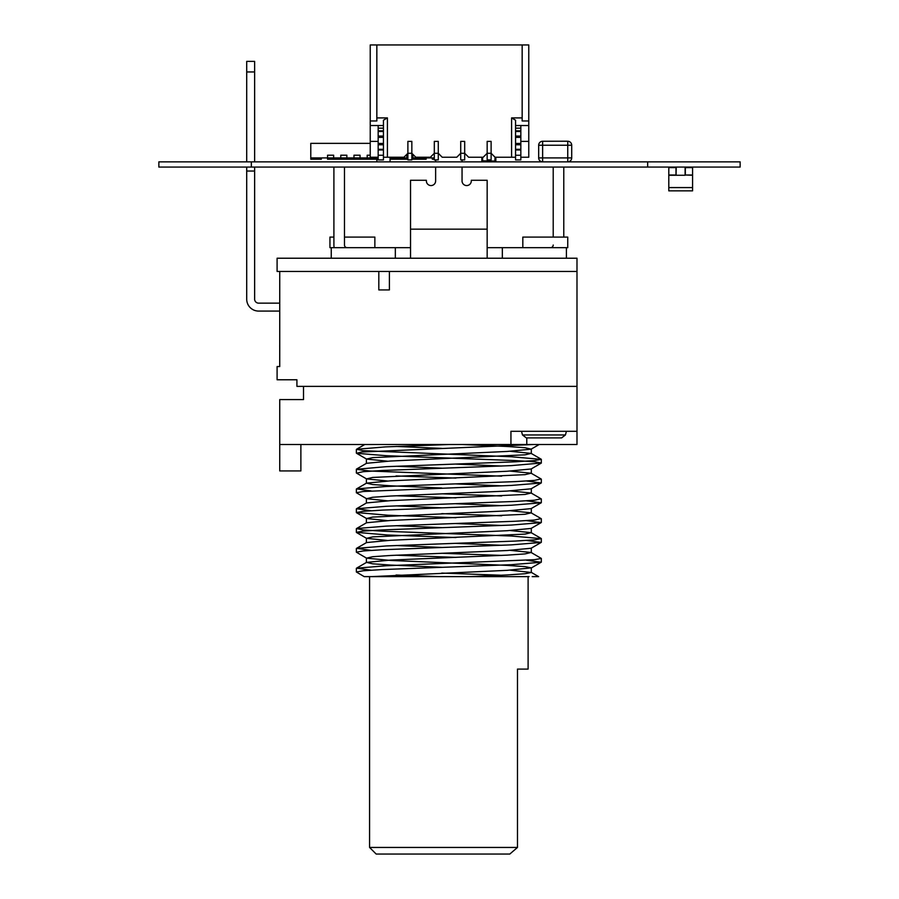 <?xml version="1.0" encoding="UTF-8"?>
<svg xmlns="http://www.w3.org/2000/svg" width="899" height="899" viewBox="0 0 899 899"><rect width="100%" height="100%" fill="white"/><g stroke="black" fill="none" stroke-linecap="round" stroke-linejoin="round"><path stroke-width="1.35" d="M158.853 167.068L158.853 161.865L158.853 167.068L740.147 167.068L740.147 161.865L740.147 167.068L740.147 161.865L647.662 161.865L647.662 167.068M158.853 161.865L647.662 161.865M692.578 175.26L685.319 175.002L692.578 175.002L692.578 187.576L668.8 187.576L668.8 190.858L692.578 190.858L692.578 187.576L692.578 190.858M668.8 187.576L668.8 175.26L676.07 175.26L668.8 175.002L676.07 175.002L676.07 167.068M691.264 167.607L685.319 167.607L692.578 167.607L692.578 175.002L685.319 175.002L685.319 167.068M670.126 167.068L676.07 167.607L668.8 167.607L668.8 175.26M676.003 167.068L676.003 175.26L676.262 167.068M685.117 167.068L685.117 175.26L685.386 167.068M676.262 175.26L685.117 175.26M520.836 141.39L528.769 141.39L528.769 157.246L520.836 157.246L528.769 157.246L520.836 157.246L528.769 157.246L528.769 141.39L520.836 141.39L528.769 141.39L528.769 157.246L520.836 157.246L528.769 157.246L528.769 125.534L515.554 125.534L520.836 125.534L515.554 125.534L520.836 125.534L515.554 125.534L520.836 125.534L520.836 136.704L515.554 136.704L515.554 144.098L515.554 137.356L515.554 143.435L520.836 143.435L515.554 143.435L515.554 144.098L520.836 144.098L520.836 143.435L515.554 143.435M520.836 130.827L520.836 131.479L515.554 131.479L520.836 131.479L520.836 143.435L520.836 128.175L515.554 128.175L515.554 130.827L520.836 130.827L515.554 130.827L515.554 137.356L520.836 137.356L515.554 137.356L515.554 136.704L520.836 136.704L520.836 144.098L515.554 144.098L515.554 159.887L520.836 159.887L515.554 159.887L515.554 157.246L511.587 157.246L511.587 117.915L522.162 117.915L522.162 44.95L528.769 44.95L528.769 125.534L528.769 120.96L522.162 120.96L522.162 44.95L528.769 44.95L528.769 120.96L522.162 120.96L522.162 44.95L528.769 44.95L528.769 141.39L528.769 125.534L520.836 125.534L520.836 128.175L515.554 128.175L515.554 130.827L520.836 130.827L520.836 128.175L515.554 128.175L515.554 136.704L520.836 136.704L515.554 136.704L520.836 136.704L520.836 137.356L520.836 128.175L520.836 131.479L515.554 131.479L515.554 136.704L520.836 136.704L520.836 149.976L520.836 149.313L515.554 149.313L515.554 144.098L520.836 144.098L515.554 144.098L520.836 144.098L520.836 143.435M520.836 144.098L520.836 149.976L515.554 149.976L520.836 149.976L515.554 149.976L520.836 149.976L520.836 155.257L520.836 149.976L515.554 149.976L520.836 149.976L520.836 144.761L515.554 144.761L520.836 144.761L520.836 144.098L520.836 149.313L515.554 149.313L515.554 159.887L520.836 159.887L520.836 155.257L515.554 155.257L515.554 159.887L515.554 157.246L495.843 157.246L495.843 160.809A1.056 1.056 -7.8 0 1 494.798 161.865L495.057 157.224M515.554 125.534L515.554 128.175M383.446 155.257L378.164 155.257L378.164 149.976L378.164 155.257L383.446 155.257L383.446 149.976L378.164 149.976L383.446 149.976L378.164 149.976L378.164 149.313L378.164 149.976L383.446 149.976L383.446 144.761L378.164 144.761L378.164 149.976L383.446 149.976L378.164 149.976L378.164 155.257L378.164 125.534L383.446 125.534L378.164 125.534L383.446 125.534L378.164 125.534L378.164 136.704L383.446 136.704L383.446 144.098L383.446 128.175L383.446 130.827L378.164 130.827L383.446 130.827L383.446 143.435L378.164 143.435L383.446 143.435L383.446 144.098L383.446 143.435L383.446 144.098L383.446 143.435L378.164 143.435L378.164 137.356L383.446 137.356L383.446 130.827L378.164 130.827L378.164 128.175L383.446 128.175L383.446 137.356L383.446 130.827L383.446 136.704L378.164 136.704L378.164 137.356L383.446 137.356L378.164 137.356L378.164 144.098L383.446 144.098L383.446 159.887L378.164 159.887L383.446 159.887L383.446 155.257L383.446 159.887L378.164 159.887L378.164 155.257L383.446 155.257L383.446 125.534L378.164 125.534L383.446 125.534L383.446 120.196L387.413 117.915L376.838 117.915L376.838 44.95L522.162 44.95L370.231 44.95L370.231 125.534L370.231 120.96L376.838 120.96L376.838 44.95L376.838 120.96L370.231 120.96L370.231 44.95L370.231 141.39L370.231 125.534L378.164 125.534L378.164 128.175L383.446 128.175L383.446 149.976L383.446 144.098L378.164 144.098L378.164 143.435L378.164 144.098L383.446 144.098L378.164 144.098L383.446 144.098L383.446 149.313L378.164 149.313L383.446 149.313L383.446 144.761L378.164 144.761L378.164 144.098L378.164 149.313L383.446 149.313M407.888 157.505L407.888 153.28L407.888 159.887L411.843 159.887L407.888 159.887L407.888 141.39L407.888 159.887L407.888 153.28L411.843 153.28L411.843 141.39L407.888 141.39L411.843 141.39L411.843 153.28L415.81 157.246L430.34 157.246L434.307 153.28L434.307 141.39L438.274 141.39L434.307 141.39L434.307 153.28L438.274 153.28L438.274 141.39L438.274 153.28L442.229 157.246L456.771 157.246L460.726 153.28L460.726 141.39L464.693 141.39L460.726 141.39L460.726 153.28L464.693 153.28L464.693 141.39L464.693 153.28L468.66 157.246L483.19 157.246L487.157 153.28L487.157 141.39L491.112 141.39L487.157 141.39L487.157 153.28L491.112 153.28L491.112 141.39L491.112 153.28L495.079 157.246L511.587 157.246L511.587 117.915L515.554 120.196L515.554 159.887L515.554 157.246L511.587 157.246L511.587 117.915L522.162 117.915L511.587 117.915L515.554 120.196L515.554 157.246L495.079 157.246L491.112 153.28L491.112 141.39L487.157 141.39L491.112 141.39L491.112 153.28L491.112 141.39L491.112 153.28L495.079 157.246L511.587 157.246M411.843 154.606L411.843 156.977M411.843 155.212L412.911 155.212L411.843 155.212L412.911 155.212L412.911 159.224L411.843 159.224L411.843 159.887L411.843 141.39L407.888 141.39L411.843 141.39L411.843 153.28L411.843 141.39L411.843 153.28L415.81 157.246L430.34 157.246L434.307 153.28L434.307 141.39L438.274 141.39L434.307 141.39L438.274 141.39L438.274 153.28L438.274 141.39L438.274 153.28L438.274 141.39L434.307 141.39L438.274 141.39L434.307 141.39L434.307 153.28L438.274 153.28L442.229 157.246L456.771 157.246L460.726 153.28L460.726 141.39L464.693 141.39L460.726 141.39L464.693 141.39L464.693 159.887L464.693 141.39L464.693 153.28L464.693 141.39L460.726 141.39L464.693 141.39L460.726 141.39L460.726 153.28L464.693 153.28L468.66 157.246L464.693 153.28L468.66 157.246L483.19 157.246L487.157 153.28L487.157 141.39L491.112 141.39L487.157 141.39L491.112 141.39L487.157 141.39L487.157 153.28L491.112 153.28L495.079 157.246L491.112 153.28L491.112 159.887L491.112 153.28L487.157 153.28L487.157 159.887L491.112 159.887L491.112 153.28M438.274 154.606L438.274 156.977M435.633 161.865L435.633 159.887L434.307 159.887L434.307 153.28L434.307 159.887L438.274 159.887L438.274 153.28L442.229 157.246L456.771 157.246L460.726 153.28L460.726 159.887L464.693 159.887L462.052 159.887L462.052 161.865L462.052 159.887L464.693 159.887L464.693 153.28L464.693 159.887L464.693 153.28L464.693 159.887L462.052 159.887M460.726 157.505L460.726 153.28L460.726 159.887L460.726 153.28L464.693 153.28L468.66 157.246L483.19 157.246L487.157 153.28L487.157 141.39L491.112 141.39L487.157 141.39L487.157 159.887L487.157 153.28L487.157 159.887L491.112 159.887L491.112 157.505L491.112 159.887L487.157 159.887L487.157 153.28M491.112 154.606L491.112 156.977M378.164 155.257L378.164 125.534L378.164 128.175L383.446 128.175L383.446 120.196L387.413 117.915L387.413 157.246L403.921 157.246L407.888 153.28L407.888 141.39L411.843 141.39L407.888 141.39L411.843 141.39L407.888 141.39L407.888 153.28L411.843 153.28L415.81 157.246L430.34 157.246L434.307 153.28L438.274 153.28L438.274 159.887L438.274 153.28L442.229 157.246L438.274 153.28M378.164 149.313L378.164 144.761L383.446 144.761L383.446 149.976L383.446 120.196L387.413 117.915L387.413 157.246L383.446 157.246L403.921 157.246L407.888 153.28L411.843 153.28L411.843 159.887L411.843 153.28L415.81 157.246L411.843 153.28M378.164 125.534L378.164 141.39L370.231 141.39L370.231 84.585L370.231 157.246L378.164 157.246L370.231 157.246L370.231 125.534L378.164 125.534L370.231 125.534M378.164 157.246L370.231 157.246L370.231 44.95L528.769 44.95M482.673 161.517L482.898 161.865A1.056 1.056 -7.8 0 1 481.842 160.809L481.842 157.246L468.66 157.246L464.693 153.28M521.499 431.295L522.488 434.959L526.308 437.903L561.605 437.903L565.437 434.959L566.415 431.295M528.106 669.092L517.487 669.092L528.106 669.092L528.106 576.619M529.062 576.619L364.196 576.619L356.364 571.989L363.151 570.775L382.502 569.561L511.351 564.696L541.164 562.257L526.578 560.268M517.487 847.442L509.8 854.05L376.175 854.05L369.568 847.442L517.487 847.442L517.487 669.092M438.847 576.619L396.066 575.023M455.939 557.369L396.066 555.2M510.25 570.18L531.309 572.483L525.027 573.731L507.148 574.967L470.424 576.619L371.871 576.619L507.148 570.337L531.309 567.865L525.027 566.628L507.148 565.392L390.526 560.437L366.545 558.155L356.364 552.177L363.151 550.963L382.513 549.739L511.362 544.873L541.164 542.445L526.567 540.456M455.939 537.546L387.975 535.04L356.364 532.354L363.151 531.14L382.513 529.927L511.362 525.061L541.164 522.622L526.567 520.633M455.939 517.734L387.975 515.228L356.364 512.542L363.151 511.329L382.513 510.104L511.362 505.238L541.164 502.811L526.567 500.822M455.928 497.911L396.066 495.754M387.424 500.822L366.545 498.698L356.364 492.731L363.151 491.506L511.374 485.426L541.164 482.999L526.578 480.999M455.872 478.099L396.043 475.942M356.6 473.132L363.151 471.694L382.524 470.48L511.374 465.615L541.322 463.007L534.523 461.783L515.149 460.569L386.3 455.703L356.51 453.276L361.668 452.028L533.343 444.511M448.837 444.511L385.323 446.904L356.51 449.286L363.151 450.68L511.362 456.759L541.322 459.367L534.523 460.58L515.161 461.805L386.312 466.671L356.364 469.278L369.736 471.009L501.631 476.155M541.086 478.965L534.523 480.403L515.161 481.617L386.312 486.483L356.51 488.91L371.107 490.91M441.825 493.809L501.653 495.978M541.074 498.776L534.523 500.215L515.149 501.428L386.3 506.294L356.51 508.733L371.118 510.722M441.814 513.632L501.653 515.79M541.086 518.599L534.523 520.038L515.149 521.251L386.3 526.117L356.51 528.556L363.151 529.938L382.536 531.163L511.385 536.029L541.322 538.636L534.523 539.85L515.149 541.074L386.3 545.94L356.51 548.368L371.107 550.357M441.746 553.267L501.631 555.425M441.735 567.269L390.526 565.055L372.647 563.819L366.545 562.381L390.526 560.099L507.148 555.144L525.027 553.908L531.14 552.48L541.322 558.448L534.523 559.672L386.289 565.752L356.51 568.19L371.096 570.18M441.735 573.079L501.62 575.248M532.208 576.619L538.613 576.619L531.14 572.292M531.14 552.48L510.25 550.357M441.735 547.457L396.043 545.513M356.51 548.368L366.545 542.569L390.526 540.288L525.027 534.096L531.14 532.658L510.25 530.545M441.735 527.634L396.032 525.701M356.51 528.556L366.545 522.757L390.526 520.465L525.027 514.273L531.14 512.846L510.25 510.722M441.735 507.823L396.021 505.879M356.51 508.733L366.545 502.934L390.526 500.653L525.027 494.461L531.14 493.023L510.25 490.91M441.78 488.011L390.526 485.786L372.658 484.55L366.545 483.123L390.526 480.841L525.027 474.65L531.14 473.211L510.25 471.098M441.814 468.188L396.066 466.255M356.51 469.098L366.545 463.3L390.526 461.018L525.027 454.827L531.14 453.399L510.25 451.276M441.814 448.376L396.066 446.432M366.545 558.155L372.658 556.717L390.526 555.481L507.148 550.525L531.14 548.244L541.164 542.445M501.62 545.3L455.917 543.356M387.424 540.456L366.545 538.332L372.647 536.905L507.148 530.713L531.14 528.421L541.164 522.622M501.62 525.477L455.883 523.533M387.424 520.633L366.545 518.521L372.658 517.082L507.148 510.89L531.14 508.609L541.164 502.811M501.62 505.665L455.86 503.721M366.545 498.698L372.647 497.271L390.526 496.034L507.148 491.079L531.14 488.798L541.164 482.988M501.62 485.842L455.872 483.898M387.424 480.999L366.545 478.886L372.647 477.448L507.148 471.256L531.14 468.975L541.164 463.176M501.653 466.03L455.917 464.086M387.424 461.187L366.545 459.063L372.658 457.636L507.148 451.444L531.14 449.163L525.027 447.724L507.148 446.488L462.064 444.511M576.989 431.295L576.989 386.379L296.917 386.379L296.917 379.771L277.094 379.771L277.094 366.556L279.735 366.556L279.735 271.442L378.816 271.442L378.816 289.939L389.391 289.939L389.391 271.442L576.989 271.442L576.989 258.227L277.094 258.227L277.094 271.442L576.989 271.442L576.989 386.379L303.514 386.379L303.514 399.583L279.735 399.583L279.735 444.511L576.989 444.511L576.989 431.295L510.935 431.295L510.935 444.511L510.935 431.295M300.873 444.511L300.873 470.93L279.735 470.93L279.735 444.511M435.633 167.068L435.633 180.946A4.619 4.619 90 0 1 431.003 185.565A4.619 4.619 90 0 1 426.384 180.946A4.619 4.619 -90 0 0 427.351 183.789M487.157 180.283L487.157 258.227L487.157 180.283L471.301 180.283L471.301 180.946A4.619 4.619 90 0 1 466.671 185.565A4.619 4.619 90 0 1 462.052 180.946A4.619 4.619 -90 0 0 463.03 183.789M487.157 247.663L566.415 247.663L566.415 258.227L566.415 247.663L567.741 247.663L567.741 237.089L522.825 237.089L522.825 247.663M331.259 258.227L331.259 247.663L410.528 247.663M395.335 258.227L395.335 247.663L395.335 258.227M502.339 258.227L502.339 247.663M344.474 167.068L344.474 245.022A2.641 2.641 -90 0 0 347.115 247.663M333.9 167.068L333.9 245.022A13.215 13.215 -90 0 0 334.17 247.663M550.57 247.663A2.641 2.641 -90 0 0 553.211 245.022M563.774 167.068L563.774 237.089M553.211 167.068L553.211 237.089M426.384 180.283L426.384 180.946L426.384 180.283L410.528 180.283L410.528 229.166L487.157 229.166M462.052 167.068L462.052 180.946L462.052 167.068M410.528 258.227L410.528 229.166M279.735 311.076L258.597 311.076A11.889 11.889 90 0 1 246.708 299.187L246.708 167.068M246.708 161.865L246.708 61.379L254.642 61.379L254.642 71.954L254.642 61.379M246.708 171.035L254.642 171.035L254.642 299.187L254.642 167.068L254.642 299.187A3.967 3.967 -90 0 0 258.597 303.143L279.735 303.143M254.642 161.865L254.642 71.954L254.642 161.865L254.642 71.954L246.708 71.954M254.642 299.187A3.967 3.967 -90 0 0 258.597 303.143A3.967 3.967 -90 0 1 254.642 299.187M331.259 247.663L329.944 247.663L329.944 237.089L333.9 237.089M344.474 237.089L374.861 237.089L374.861 247.663M378.816 271.442L378.816 289.939M279.713 346.351L279.713 345.407M279.713 366.556L279.735 341.721M279.735 333.495L279.735 317.718M376.838 161.865L376.838 157.246L376.838 161.865M390.054 157.246L390.054 161.865M566.842 141.255L567.741 141.255A3.967 3.967 -7.8 0 1 571.708 145.222L571.708 157.909A3.967 3.967 -7.8 0 1 567.741 161.865L567.741 145.222L542.636 145.222L542.636 157.909L571.708 157.909L571.708 145.222A3.967 3.967 -7.8 0 0 567.741 141.255L564.662 141.255M566.932 141.21L542.636 141.255A3.967 3.967 -7.8 0 0 538.67 145.222L538.67 157.909L538.67 145.222L538.67 157.909L542.636 157.909L542.636 161.865A3.967 3.967 -7.8 0 1 538.67 157.909L538.67 145.222A3.967 3.967 -7.8 0 1 542.636 141.255L565.201 141.21M563.448 141.21L562.122 141.21M563.28 141.21L562.055 141.21M564.662 141.21L560.875 141.255M565.685 141.21L563.493 141.21M495.45 160.809L495.45 157.246L495.45 160.809M481.842 157.246L481.842 160.809L481.842 157.246L481.842 160.809L481.842 157.246L481.842 160.809L481.842 157.246L468.66 157.246L481.842 157.246L481.842 160.809L494.787 161.078M511.587 117.915L515.554 120.196L515.554 157.246L495.843 157.246L495.843 160.809L495.057 160.809M310.784 159.224L310.784 155.212L310.784 159.224L310.784 155.212L310.784 159.224L310.784 155.212L310.784 159.224L310.784 155.212L310.784 159.224L321.348 159.224L321.348 157.909L321.348 159.224M370.231 143.368L310.784 143.368L310.784 157.909L310.784 155.212L310.784 157.909L310.784 155.212L310.784 157.909L327.562 157.909L327.562 159.224L333.641 159.224L333.641 155.212L330.596 155.212M327.562 157.909L327.562 155.212L327.562 157.909L340.777 157.909L340.777 159.224L346.845 159.224L346.845 155.212L343.811 155.212M346.845 155.212L346.845 157.909L340.777 157.909L340.777 155.212L346.845 155.212L340.777 155.212L340.777 159.224L333.641 159.224M346.845 157.909L353.981 157.909L353.981 159.224L353.981 155.212L357.027 155.212M346.845 159.224L360.061 159.224L360.061 155.212L360.061 157.909L367.197 157.909L367.197 159.224L373.276 159.224L373.276 157.246L373.276 157.909L376.838 157.909M373.276 157.909L367.197 157.909L367.197 155.212L370.231 155.212L367.197 155.212L370.231 155.212L367.197 155.212L367.197 159.224L360.061 159.224M390.054 157.909L393.616 157.909L393.616 159.224L399.695 159.224L399.695 157.246L399.695 157.909L406.831 157.909L406.831 159.224L407.888 159.224M399.695 157.909L393.616 157.909L393.616 157.246L393.616 159.224L390.054 159.224M407.888 157.909L406.831 157.909L406.831 155.212L407.888 155.212L406.831 155.212L407.888 155.212L406.831 155.212L406.831 159.224L399.695 159.224M411.843 157.909L420.035 157.909L420.035 159.224L426.115 159.224L426.115 157.246L426.115 157.909L434.307 157.909M426.115 157.909L420.035 157.909L420.035 157.246L420.035 159.224L412.911 159.224M432.329 159.224L432.329 157.909L432.329 159.224L432.329 157.909L432.329 159.224L432.329 157.909L432.329 159.224L432.329 157.909L432.329 159.224L434.307 159.224M376.838 159.224L373.276 159.224M360.061 155.212L353.981 155.212L353.981 157.909L360.061 157.909M310.784 155.212L310.784 157.909L310.784 155.212M412.911 155.212L412.911 157.909M327.562 155.212L333.641 155.212L333.641 157.909M520.836 155.257L515.554 155.257L520.836 155.257L520.836 159.887L520.836 125.534L528.769 125.534M520.836 131.479L520.836 136.041L515.554 136.041L520.836 136.041L520.836 137.356L515.554 137.356M515.554 131.479L515.554 130.827M520.836 144.761L515.554 144.761L515.554 155.257M515.554 144.761L515.554 144.098M378.164 137.356L378.164 136.041L383.446 136.041L378.164 136.041L378.164 130.827L378.164 131.479L383.446 131.479L378.164 131.479L378.164 136.704L383.446 136.704L378.164 136.704L383.446 136.704L378.164 136.704L378.164 143.435M378.164 128.175L378.164 130.827M378.164 144.761L378.164 144.098M411.843 157.505L411.843 159.887L407.888 159.887L411.843 159.887L407.888 159.887L411.843 159.887L411.843 157.505M407.888 153.28L407.888 141.39L411.843 141.39L407.888 141.39L407.888 153.28L403.921 157.246L383.446 157.246M407.888 154.606L407.888 156.977M434.307 154.606L434.307 159.887L438.274 159.887L438.274 157.505L438.274 159.887L434.307 159.887L434.307 141.39L438.274 141.39L434.307 141.39L434.307 156.977M434.307 157.505L434.307 153.28M460.726 159.887L464.693 159.887L460.726 159.887L460.726 141.39L464.693 141.39L460.726 141.39L460.726 153.28M460.726 154.606L460.726 156.977M464.693 154.606L464.693 156.977M487.157 154.606L487.157 156.977M487.157 157.505L487.157 159.887M370.231 120.96L376.838 120.96L376.838 44.95L376.838 120.96L376.838 117.915L387.413 117.915L376.838 117.915L376.838 44.95L370.231 44.95L383.446 44.95L370.231 44.95L370.231 47.591L370.231 44.95L522.162 44.95M391.368 44.95L515.554 44.95L391.368 44.95M378.164 44.95L370.231 44.95L370.231 141.39L378.164 141.39L370.231 141.39L370.231 157.246L370.231 44.95L520.836 44.95M383.446 125.534L383.446 120.196M376.838 120.96L376.838 117.915M528.769 157.246L528.769 141.39L528.769 157.246M522.162 117.915L522.162 120.96L528.769 120.96M520.836 136.704L515.554 136.704L520.836 136.704L520.836 137.356M387.413 117.915L387.413 157.246M495.843 157.246L495.843 160.809L495.843 157.246L515.554 157.246L515.554 159.887M464.693 157.505L464.693 159.887L464.693 157.505M434.307 159.887L435.633 159.887L434.307 159.887M411.843 159.224L411.843 159.887L411.843 159.224M387.413 44.95L511.587 44.95L387.413 44.95M251.338 161.865L251.338 167.068M520.836 149.313L515.554 149.313M520.836 136.041L515.554 136.041M378.164 136.704L383.446 136.704L378.164 136.704M378.164 131.479L383.446 131.479M378.164 136.041L383.446 136.041M522.488 434.959L565.437 434.959M526.78 437.903L526.78 444.511M538.67 145.222L542.636 145.222L542.636 141.255M567.741 145.222L567.741 141.255L567.741 145.222L571.708 145.222M482.639 157.246L482.639 160.809M482.898 161.865L482.898 161.078M318.313 157.909L318.313 159.224M420.035 157.909L420.035 159.224M369.568 847.442L369.568 576.619M541.322 562.089L541.322 558.448M541.322 542.266L541.322 538.636M541.322 522.454L541.322 518.813M541.322 502.631L541.322 499.001M541.322 482.819L541.322 479.178M541.322 463.007L541.322 459.367M356.364 571.989L356.364 568.359M356.364 552.177L356.364 548.547M356.364 532.354L356.364 528.724M356.364 512.542L356.364 508.913M356.364 492.731L356.364 489.09M356.364 472.908L356.364 469.278M356.364 453.096L356.364 449.466M356.51 449.286L364.78 444.511M541.164 459.198L531.14 453.399M541.164 479.01L531.14 473.211M356.51 488.921L366.545 483.123M541.164 498.833L531.14 493.023M541.164 518.644L531.14 512.846M541.164 538.467L531.14 532.658M356.51 568.19L366.545 562.381M531.309 572.483L531.309 567.865M531.309 552.671L531.309 548.143M531.309 532.849L531.309 528.331M531.309 513.037L531.309 508.508M531.309 493.225L531.309 488.595M531.309 473.402L531.309 468.873M531.309 453.59L531.309 448.961M366.376 562.583L366.376 557.953M366.376 542.67L366.376 538.141M366.376 522.847L366.376 518.33M366.376 503.035L366.376 498.507M366.376 483.314L366.376 478.695M366.376 463.401L366.376 458.872M531.14 568.056L541.164 562.257M366.545 538.332L356.51 532.534M366.545 518.521L356.51 512.711M366.545 478.886L356.51 473.088M366.545 459.063L356.51 453.265M531.14 449.163L539.186 444.511"/></g></svg>
